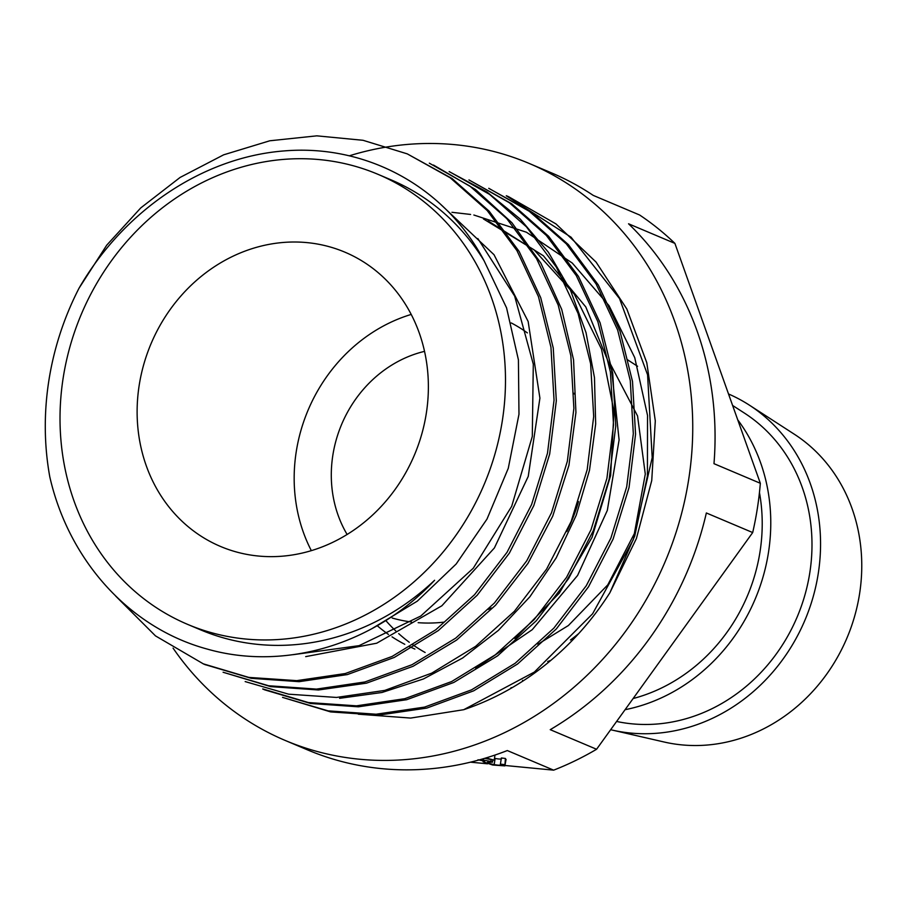 <?xml version="1.0" encoding="UTF-8"?>
<svg xmlns="http://www.w3.org/2000/svg" width="906" height="906" viewBox="0 0 906 906"><rect width="100%" height="100%" fill="white"/><g stroke="black" fill="none" stroke-linecap="round" stroke-linejoin="round"><path stroke-width="1.36" d="M505.82 759.738L505.412 758.469L501.369 757.96C502.309 759.217 500.225 759.387 495.14 758.447L494.483 758.333M349.206 155.843A313.238 280.328 112.9 0 1 529.183 163.442A313.238 280.328 112.9 0 1 665.389 561.12A313.238 280.328 112.9 0 1 285.209 740.451L307.519 749.885A313.238 280.328 112.9 0 0 507.315 750.553L553.657 770.157L505.118 765.491M487.553 763.803L470.497 762.173M553.657 770.157A313.238 280.328 -67.1 0 0 596.578 749.262L550.236 729.67A313.238 280.328 -67.1 0 0 706.352 512.966L752.693 532.558A313.238 280.328 -67.1 0 0 760.327 483.283L713.985 463.679A313.238 280.328 -67.1 0 0 628.549 223.793L674.891 243.386A313.238 280.328 -67.1 0 0 639.602 214.994L593.26 195.402A313.238 280.328 112.9 0 0 551.494 172.876L529.183 163.442M424.552 351.358A119.026 106.523 -67.1 0 0 332.808 455.469A119.026 106.523 -67.1 0 0 347.123 534.472M760.327 483.283L674.891 243.386M285.209 740.451A313.238 280.328 112.9 0 1 173.057 648.107M358.312 714.188L410.656 718.073L463.713 709.704A274.609 245.753 -67.1 0 0 609.897 592.728L634.755 535.99L647.416 475.899L647.53 415.446L634.732 357.621L609.047 305.684L572.286 263.068L526.443 232.23L473.861 215.016M470.588 214.45L451.935 212.298M596.578 749.262L752.693 532.558M187.599 624.37L200.475 629.806A244.326 218.652 -67.1 0 0 434.597 580.27C374.189 645.038 284.19 671.12 207.044 649.024C129.785 627.994 69.037 560.939 49.819 476.964A274.609 245.753 112.9 0 1 79.037 288.199C123.703 210.77 202.661 157.191 284.19 150.917C365.888 144.077 444.778 186.16 484.064 260.713A244.326 218.652 -67.1 0 0 390.78 179.739L377.904 174.292A244.326 218.652 112.9 0 1 502.377 420.418A244.326 218.652 112.9 0 1 187.599 624.37A244.326 218.652 112.9 0 1 67.237 357.258A244.326 218.652 112.9 0 1 377.904 174.292M115.719 596.114L155.504 635.899L203.295 663.838L248.799 677.405L296.783 680.644L345.254 673.543L392.139 656.431L435.729 629.806L474.563 594.687L507.043 552.286L531.607 504.495L547.484 453.215L554.042 400.18L550.95 347.247L538.47 296.681L516.941 250.611L487.19 210.52L450.169 177.757L407.247 153.861L452.094 178.55L489.127 211.143L519.138 251.426L540.723 297.689L553.26 348.051L556.318 400.78L549.682 454.031L533.827 505.559L509.331 553.192L477.111 595.333L438.289 630.587L394.303 657.428L347.349 674.585L299.139 681.674L251.279 678.322L205.571 664.755M433.476 165.039L475.548 189.535L511.89 222.717L540.905 263.227L561.72 309.422L573.555 359.773L575.933 412.479L568.934 465.333L552.739 516.16L527.994 563.328L495.559 605.231L456.613 640.066L413.079 666.284L366.5 683.158L318.425 689.987L270.668 686.623L223.091 672.252L268.629 685.751L316.466 689.104L364.914 681.958L412.004 664.71L455.707 638.13L494.37 603.068L526.737 560.814L551.471 512.83L567.337 461.324L573.883 408.312L570.825 355.582L558.175 305.016L536.579 258.686L506.771 218.618L469.874 186.092L429.331 163.171M449.172 171.608L486.896 191.913L520.248 219.093L548.368 252.208L570.52 290.35L586.023 332.604L594.472 377.655L595.672 424.019L589.5 470.259L576.216 515.288L556.193 557.881L529.897 596.76L498.334 630.429L462.536 658.073L423.442 678.968L382.015 692.478L339.603 698.322M468.968 179.932L511.652 203.748L548.606 236.262L578.47 276.421L600.089 322.785L612.728 373.306L615.763 425.967L609.206 479.07L593.317 530.667L568.583 578.606L536.273 620.791L497.598 655.842L453.815 682.456L406.692 699.704L358.346 706.816L310.565 703.475L264.994 689.942M488.764 188.346L531.414 212.049L568.402 244.643L598.3 284.948L619.987 331.143L632.501 381.449L635.559 434.223L629.047 487.519L613.09 539.104L588.526 586.771L556.329 628.934L517.507 664.053L473.679 690.825L426.794 708.084L378.572 715.151L330.667 711.923L282.547 697.382L328.097 710.859L376.092 714.222L424.62 707.088L471.528 689.851L515.152 663.271L553.883 628.096L586.273 585.729L610.904 538.039L626.714 486.794L633.317 433.725L630.282 380.599L617.654 330.01L596.091 283.929L566.341 243.884L529.274 211.291L488.776 188.301M508.594 196.693L555.99 223.929L596.057 262.072L626.827 309.014L646.793 362.74L655.298 420.848L651.742 480.542L636.386 538.594L609.897 592.728M463.713 709.704L534.381 672.048L592.615 613.758L633.271 539.75L652.195 457.655L647.575 374.79L619.523 298.595L571.063 237.202L506.295 195.821M262.751 688.934L308.425 702.558L356.466 705.831L404.778 698.696L451.641 681.55L495.356 654.789L534.212 619.545L566.533 577.371L591.006 529.761L606.918 478.368L613.532 424.948L610.406 372.026L597.869 321.687L576.307 275.617L546.341 235.435L509.319 202.718L468.968 179.92M245.164 681.584L288.606 694.177L336.466 697.439L384.778 690.406L431.777 673.113L475.616 646.352L514.381 611.29L546.578 569.138L571.199 521.38L587.19 469.67L593.69 416.432L590.621 363.736L578.062 313.385L556.329 267.123L526.431 226.84L489.512 194.337L449.15 171.54M407.247 153.861L363.034 140.294L316.772 135.843L269.795 140.781L223.646 154.824L180.101 177.44L140.758 207.916L106.715 245.186L79.037 288.199M514.936 638.628L559.262 593.17L592.037 537.428L610.633 475.491L613.974 411.177L601.482 349.059L574.279 294.133L534.03 249.796L483.453 218.958M293.329 654.653L359.059 645.661L420.735 616.057L473.26 568.243L511.686 506.329L532.298 436.42L533.294 364.144L514.642 296.069L477.847 238.561M484.064 260.713L506.567 307.87L518.413 359.852L518.979 414.246L508.266 468.323L487.009 519.059L456.182 563.985L417.326 601.131L372.366 628.379M440.837 204.53L494.008 254.699L528.141 321.46L539.908 398.119L528.243 476.386L494.393 547.949L441.856 605.786L376.703 643.215L305.696 656.624M488.062 220.894L543.362 255.764L585.786 306.93L611.641 369.976L619.104 439.908L607.326 510.395L577.598 575.446L532.241 629.681L475.718 668.266M139.15 385.548A159.75 142.967 112.9 0 1 344.971 252.196A159.75 142.967 112.9 0 1 414.427 455.005A159.75 142.967 112.9 0 1 220.543 546.465A159.75 142.967 112.9 0 1 139.15 385.548M386.466 621.29A178.55 159.784 -67.1 0 0 395.718 630.882M398.697 633.611A178.55 159.784 -67.1 0 0 409.274 642.263M412.796 644.789A178.55 159.784 -67.1 0 0 425.129 652.49M547.677 661.505A178.55 159.784 -67.1 0 0 550.905 660.327M522.513 680.417A169.15 151.381 -67.1 0 0 523.611 680.599M511.075 687.62A178.55 159.784 -67.1 0 0 511.89 687.813M633.124 698.537A169.15 151.381 -67.1 0 0 760.066 551.46A169.15 151.381 -67.1 0 0 759.455 492.558M625.083 709.704A178.55 159.784 -67.1 0 0 768.503 552.264A178.55 159.784 -67.1 0 0 737.744 419.852M616.612 721.459A169.15 151.381 -67.1 0 0 809.839 572.501A169.15 151.381 -67.1 0 0 744.562 413.181L732.614 405.458M610.655 729.715A178.55 159.784 -67.1 0 0 612.003 730.032A178.55 159.784 -67.1 0 0 818.288 573.317A178.55 159.784 -67.1 0 0 749.375 405.141A178.55 159.784 -67.1 0 0 728.526 393.974M612.003 730.032L664.189 742.025A169.15 151.381 -67.1 0 0 859.613 593.555A169.15 151.381 -67.1 0 0 794.336 434.234L749.375 405.141M311.336 550.644A159.75 142.967 112.9 0 1 296.205 451.947A159.75 142.967 112.9 0 1 411.222 314.427M511.233 322.932A159.75 142.967 112.9 0 1 527.36 332.898M574.008 393.295A159.75 142.967 112.9 0 1 574.291 393.985M578.526 501.562A159.75 142.967 112.9 0 1 566.816 531.562M491.312 608.005A159.75 142.967 112.9 0 1 488.357 609.421M443.917 622.139A159.75 142.967 112.9 0 1 418.153 622.682M411.517 622.003A159.75 142.967 112.9 0 1 392.219 618.039M484.619 758.356L494.212 760.145L494.993 755.049M494.212 760.145L486.001 757.948M478.006 759.783L484.631 761.153L483.068 761.697L492.592 764.992L504.869 765.887L506.058 759.409M504.869 765.887L505.412 758.469M504.461 764.619L500.418 764.109L501.369 757.96M487.451 762.331L487.677 762.139C487.134 762.761 489.308 763.577 494.189 764.596C499.274 765.525 501.358 765.366 500.418 764.109L500.893 764.789M487.677 762.139L492.513 762.161L492.841 760.066M492.513 762.161L490.882 761.47L491.109 759.964M490.882 761.47L480.361 759.59M570.486 639.998A199.422 178.471 -67.1 0 0 578.73 633.554M414.903 649.058A178.55 159.784 112.9 0 1 409.127 646.465M404.789 644.313A178.55 159.784 112.9 0 1 392.015 636.827M388.47 634.427A178.55 159.784 112.9 0 1 377.496 625.933M494.189 764.596L495.14 758.447M483.351 760.315L483.611 758.662M508.594 196.681L506.341 195.73M264.982 689.964L262.729 689.002M205.537 664.823L203.284 663.872M637.575 366.284L627.28 359.625M537.87 644.257L568.379 625.536L607.779 584.868L634.336 533.634L645.287 474.087L637.552 415.945L609.681 362.638M483.068 761.697L483.192 760.904"/></g></svg>
